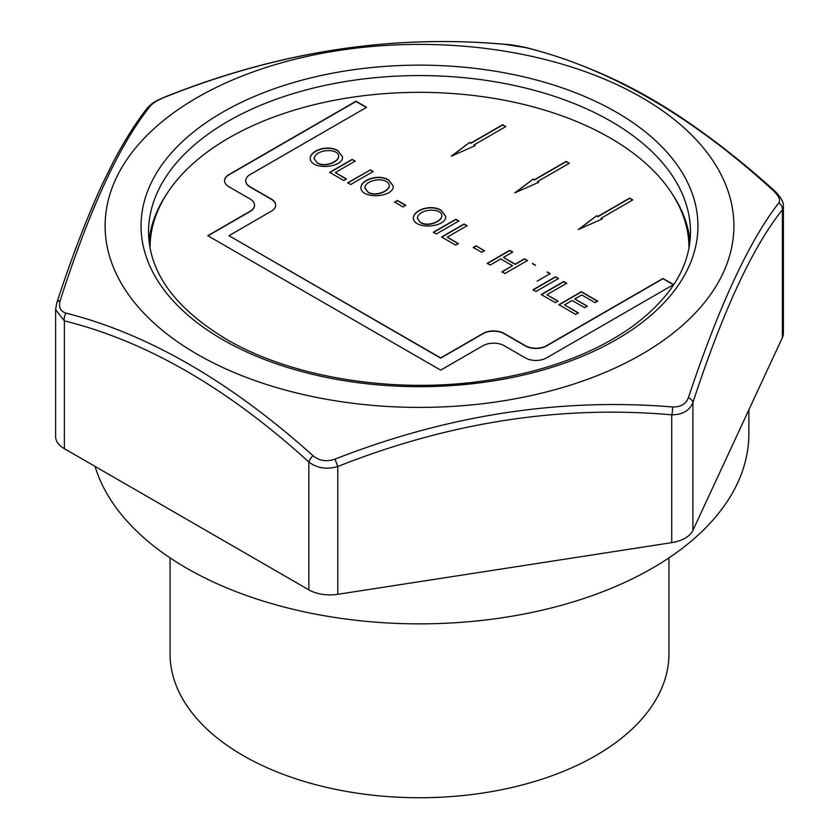 <?xml version="1.0" encoding="UTF-8"?>
<svg xmlns="http://www.w3.org/2000/svg" width="839" height="839" viewBox="0 0 839 839"><rect width="100%" height="100%" fill="white"/><g stroke="black" fill="none" stroke-linecap="round" stroke-linejoin="round"><path stroke-width="1.26" d="M668.945 557.872L668.945 653.728A249.445 144.014 180 0 1 514.957 786.783A249.445 144.014 180 0 1 243.121 755.561A249.445 144.014 180 0 1 170.055 653.728L170.055 557.872M515.566 192.55L533.153 179.074L534.359 179.766L566.115 161.424L569.293 163.259L537.537 181.591L538.732 182.283L514.768 192.897L533.153 179.074M537.537 181.591L538.491 182.399M533.153 179.315L534.359 180.007L566.115 161.675L569.083 163.385M275.685 205.251A14.966 8.642 0 0 0 271.301 199.263L271.301 199.011A14.966 8.642 0 0 1 275.685 205.125A14.966 8.642 0 0 1 271.301 211.239L228.953 235.686L440.674 357.917L483.012 333.471A14.966 8.642 0 0 1 504.187 333.471L525.361 345.689A14.966 8.642 0 0 0 546.535 345.689L662.978 278.464L673.56 284.578L546.535 357.917A14.966 8.642 0 0 1 525.361 357.917L504.187 345.689A14.966 8.642 0 0 0 483.012 345.689L440.674 370.146L207.778 235.686L250.127 211.239A14.966 8.642 0 0 0 254.511 205.125A14.966 8.642 0 0 0 250.127 199.011L228.953 186.793A14.966 8.642 0 0 1 224.569 180.679A14.966 8.642 0 0 1 228.953 174.564L355.988 101.225L366.57 107.34L250.127 174.564A14.966 8.642 0 0 0 245.743 180.679A14.966 8.642 0 0 0 250.127 186.793L271.301 199.011M245.743 180.805A14.966 8.642 0 0 0 245.743 180.92A14.966 8.642 0 0 0 250.127 187.034L271.301 199.263M224.569 180.805A14.966 8.642 0 0 1 228.953 174.816L355.988 101.467L366.36 107.465M207.999 235.801L250.127 211.48A14.966 8.642 0 0 0 254.511 205.366A14.966 8.642 0 0 0 254.511 205.251M228.953 235.686L440.674 358.159L483.012 333.712A14.966 8.642 0 0 1 504.187 333.712L525.361 345.941A14.966 8.642 0 0 0 546.535 345.941L662.978 278.705L673.35 284.704M564.511 304.872L578.354 312.863L575.68 314.415L558.858 304.704L581.385 291.689L597.683 301.107L595.008 302.648L581.689 294.961L574.799 298.936L587.258 306.13L584.594 307.672L572.125 300.477L564.511 304.872L578.354 313.115M574.799 298.936L587.258 306.371M558.858 304.945L581.385 291.941L597.683 301.348M546.892 294.699L557.998 301.117L555.324 302.659L541.228 294.52L563.756 281.516L566.745 283.236L546.892 294.699L557.998 301.358M541.228 294.772L563.756 281.757L566.745 283.488M95.048 466.411A329.36 190.149 0 0 0 186.615 568.16A329.36 190.149 0 0 0 545.539 609.387A329.36 190.149 0 0 0 748.86 433.711L748.86 409.841M413.333 217.92C413.931 209.897 431.498 204.297 441.178 210.547L445.719 216.483M441.178 210.306L445.719 216.357C446.484 227.715 413.606 230.075 413.333 217.794C413.721 209.74 431.456 204.013 441.178 210.306L441.178 210.547M458.87 220.961L436.343 233.966L433.354 232.246L455.881 219.231L458.87 220.961M394.54 202.272L397.319 200.668L405.772 205.545M397.319 200.416L405.772 205.303L402.993 206.908L394.54 202.021L397.319 200.668M417.256 218.192L420.402 222.513C427.806 227.516 441.775 221.454 441.765 216.273L441.765 216.147M420.402 222.262C427.806 227.275 441.775 221.202 441.765 216.022C442.635 207.967 419.521 207.831 417.256 218.067L420.402 222.513M360.885 187.621C361.504 179.619 379.06 174.03 388.73 180.27L393.271 186.206M388.73 180.028L393.271 186.08C394.036 197.438 361.137 199.797 360.885 187.496C361.294 179.452 379.018 173.736 388.73 180.028L388.73 180.27M364.818 187.915L367.954 192.225C375.348 197.207 389.265 191.24 389.317 185.985L389.317 185.87M367.954 191.984C375.348 196.966 389.265 190.998 389.317 185.744C388.205 176.242 365.259 179.2 364.808 187.789L367.954 192.225M347.692 183.028L370.219 170.023L373.208 171.754M310.168 158.351C310.808 150.422 328.028 144.707 338.023 150.989L342.553 156.903M338.023 150.747L342.553 156.788C343.571 167.926 310.724 170.716 310.168 158.235C310.608 150.254 327.986 144.423 338.023 150.747L338.023 150.989M346.434 178.969L343.749 180.511L329.664 172.373L352.191 159.368L355.18 161.088L335.327 172.551L346.434 178.969M314.09 158.623L317.236 162.944C324.641 167.968 338.599 161.885 338.599 156.704L338.599 156.589M317.236 162.703C324.641 167.727 338.599 161.644 338.599 156.463C339.459 148.398 316.366 148.272 314.09 158.508L317.236 162.944M579.078 229.225L596.676 215.738L597.871 216.431L629.628 198.098L632.805 199.934L601.049 218.266L602.245 218.958L578.291 229.571L596.676 215.738M601.049 218.266L602.003 219.063M596.676 215.98L597.871 216.672L629.628 198.34L632.596 200.049M452.043 155.886L469.641 142.399L470.836 143.091L502.603 124.759L505.77 126.595L474.014 144.927L475.22 145.619L451.256 156.232L469.641 142.399M474.014 144.927L474.979 145.724M469.641 142.64L470.836 143.333L502.603 125.001L505.56 126.71M688.976 247.904L688.976 247.977A269.476 155.582 0 0 0 688.976 247.904A269.476 155.582 0 0 0 419.5 92.332A269.476 155.582 0 0 0 150.024 247.904A269.476 155.582 0 0 0 150.024 247.977L150.024 247.904M547.133 271.92L550.132 273.65L537.107 281.18M532.419 263.425L535.397 265.145M476.017 245.858L484.47 250.735L481.691 252.34L473.238 247.463L476.017 245.858L484.47 250.976M370.219 169.782L373.208 171.502L350.681 184.517L347.692 182.787L370.219 170.023M447.239 237.164L458.335 243.572L455.661 245.124L441.576 236.986L464.103 223.982L467.092 225.712L447.239 237.164L458.335 243.824M524.427 258.811L527.427 260.541L504.9 273.545L501.9 271.815L512.503 265.69L500.789 258.936L490.186 265.051L487.207 263.341L509.734 250.326L512.713 252.046L503.463 257.395L515.167 264.149L524.427 258.811L527.427 260.782M555.533 276.765L558.522 278.496L535.995 291.5L533.006 289.78L555.533 276.765L558.522 278.737M778.791 202.891C780.69 199.86 778.728 195.644 772.918 190.243C691.221 115.625 608.904 68.095 525.938 47.655L504.029 44.268C391.729 34.305 279.272 51.703 166.657 96.454C158.498 99.673 153.149 102.767 150.611 105.714C120.008 143.396 89.878 208.324 60.209 300.498C58.311 307.074 60.272 311.29 66.082 313.146C147.779 333.796 230.096 381.326 313.062 455.734C319.313 460.863 326.612 461.995 334.971 459.132C447.271 415.116 559.728 397.717 672.343 406.936C680.502 407.261 685.851 404.167 688.389 397.676C718.992 306.025 749.122 241.097 778.791 202.891A7.488 6.838 37.7 0 1 782.378 209.802C752.667 246.834 722.84 311.101 692.888 402.605C689.585 410.638 682.526 414.718 671.724 414.833C560.84 405.006 449.526 422.227 337.771 466.494C326.728 469.735 317.09 468.246 308.846 462.016C227.673 388.174 146.185 341.127 64.372 320.876A7.488 5.307 -75.3 0 1 66.082 313.146M197.196 354.247A314.384 181.507 0 0 0 580.861 381.682A314.384 181.507 0 0 0 720.533 173.558A314.384 181.507 0 0 0 258.139 70.13A314.384 181.507 0 0 0 197.196 354.247M55.605 309.654L55.605 436.469A29.942 17.283 0 0 0 64.372 448.697L64.372 320.876L55.605 309.654L56.748 302.942A7.488 4.552 18.3 0 1 60.209 300.498M689.994 241.055A270.966 156.442 0 0 0 672.259 193.977M166.741 193.977A270.966 156.442 0 0 0 149.006 241.055M772.918 190.243A7.488 3.031 -48.2 0 1 774.313 190.579C744.172 163.395 713.465 139.243 682.212 118.142C660.849 103.879 639.465 91.566 618.049 81.215C587.122 66.501 556.697 55.353 526.756 47.771A7.488 5.307 104.7 0 0 525.938 47.655M503.442 44.215A7.488 2.664 94.4 0 1 503.736 44.194A7.488 2.664 94.4 0 1 504.029 44.268M783.395 206.321L782.378 209.802L782.378 337.624A29.942 17.283 0 0 0 783.395 333.146L783.395 206.321C783.741 202.084 780.721 196.829 774.313 190.579M56.748 302.942C71.483 257.898 86.553 218.57 101.949 184.937L113.464 161.581C124.917 140.008 136.233 122.116 147.423 107.906L147.423 107.906C152.205 103.071 154.229 101.414 166.521 96.338L166.657 96.454M688.389 397.676A7.488 4.552 18.3 0 1 692.888 402.605L692.888 530.426L782.378 337.624M147.423 107.906A7.488 6.838 37.7 0 1 150.611 105.714M672.343 406.936A7.488 2.664 94.4 0 1 671.724 414.833L671.724 542.655A29.942 17.283 0 0 0 692.888 530.426M334.971 459.132L337.771 466.494L337.771 594.316L671.724 542.655M313.062 455.734A7.488 3.031 131.8 0 0 308.846 462.016L308.846 589.838A29.942 17.283 0 0 0 337.771 594.316M64.372 448.697L308.846 589.838M547.133 272.161L550.132 273.892M532.419 263.666L535.397 265.386M503.463 257.395L515.167 264.4L524.427 259.052M487.207 263.582L509.734 250.578L512.713 252.298M501.9 272.056L512.503 265.69M473.238 247.704L476.017 246.1M441.576 237.238L464.103 224.223L467.092 225.953M433.354 232.487L455.881 219.482L458.87 221.202M533.006 290.021L555.533 277.017M335.327 172.551L346.434 179.21M329.664 172.624L352.191 159.609L355.18 161.34M222.608 339.585A278.454 160.763 0 0 0 688.462 267.515A278.454 160.763 0 0 0 347.43 70.623A278.454 160.763 0 0 0 222.608 339.585M690.466 232.015A270.966 156.442 0 0 0 419.5 75.573A270.966 156.442 0 0 0 148.534 232.015C148.996 272.434 174.942 308.165 226.341 339.208C292.601 378.232 397.004 394.655 489.158 380.098C546.514 371.069 593.844 353.492 631.169 327.367C670.518 298.516 690.287 266.729 690.466 232.015M166.521 96.338C278.863 51.745 391.268 34.357 503.736 44.194C510.018 44.498 517.684 45.694 526.756 47.771"/></g></svg>
